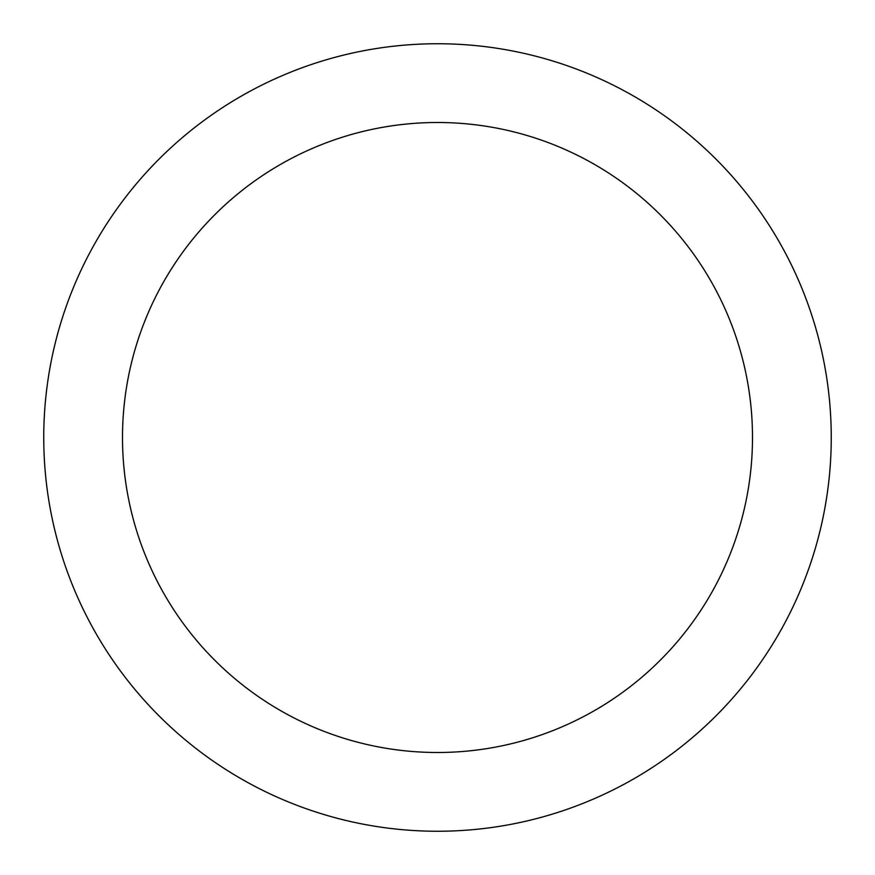 <?xml version="1.0" encoding="UTF-8"?>
<svg xmlns="http://www.w3.org/2000/svg" width="875" height="875" viewBox="0 0 875 875"><rect width="100%" height="100%" fill="white"/><g stroke="black" fill="none" stroke-linecap="round" stroke-linejoin="round"><path stroke-width="1.31" d="M437.5 752.5A315 315 0 0 0 752.5 437.5A315 315 0 0 0 437.5 122.5A315 315 0 0 0 122.5 437.5A315 315 0 0 0 437.5 752.5M437.5 43.75A393.75 393.75 0 0 1 831.25 437.5A393.75 393.75 0 0 1 437.5 831.25A393.75 393.75 0 0 1 43.75 437.5A393.75 393.75 0 0 1 437.5 43.75"/></g></svg>

